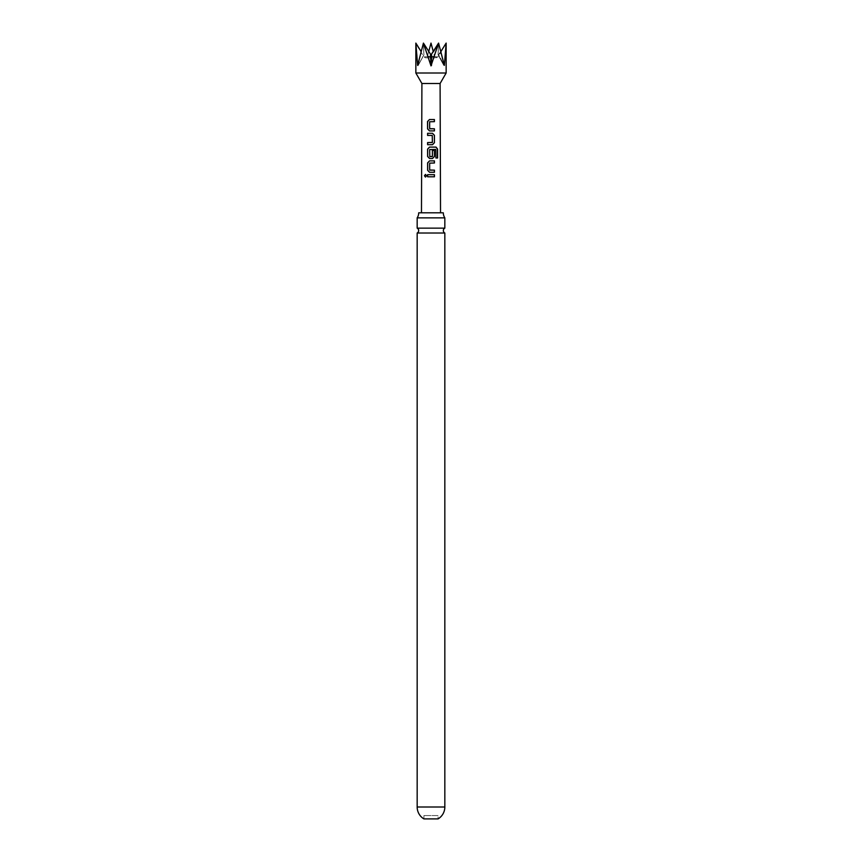 <?xml version="1.0" encoding="UTF-8"?>
<svg xmlns="http://www.w3.org/2000/svg" width="862" height="862" viewBox="0 0 862 862"><rect width="100%" height="100%" fill="white"/><g stroke="black" fill="none" stroke-linecap="round" stroke-linejoin="round"><path stroke-width="0.65" stroke-dasharray="4.31 3.23" d="M425.516 174.426L426.658 175.74L425.505 177.055M417.165 228.15L444.835 228.15M432.218 142.564L432.239 135.42M432.207 135.431L427.595 135.42M423.932 815.571L423.932 818.9L438.068 818.9L438.068 815.571L423.932 815.571L438.068 815.571M444.835 233.02L417.165 233.02M444.835 217.86L417.165 217.86M418.695 212.806L443.305 212.806M428.651 51.871L427.455 56.31L425.505 57.808L431 57.808L425.505 57.808L423.759 56.806L415.85 43.1L418.016 65.771L423.425 43.1L423.91 54.888L418.016 65.771L423.91 54.888L423.425 43.1L430.504 54.683L431.496 54.683L433.349 51.871L434.545 56.31L427.455 56.31L434.545 56.31L436.495 57.808L438.241 56.806L423.759 56.806L438.241 56.806L446.15 43.1L444.361 65.393L438.564 54.683L446.15 43.1M418.997 48.347L421.173 51.655M440.094 83.506L421.906 83.506M446.15 73.011L415.85 73.011M423.425 43.1L431 65.889L438.575 43.1L443.865 65.393L438.068 54.683L438.575 43.1L438.068 54.683L443.865 65.393M431 212.806L440.525 212.806L431 212.806M430.504 54.683L431 65.889M440.827 51.655L438.564 54.683L443.585 63.95M434.437 176.796L427.627 176.796M429.567 172.271L434.437 172.271M434.426 163.004L429.696 163.144L429.675 170.008M437.594 157.994L435.806 157.994L435.784 149.449M429.567 158.479L432.498 158.479M432.358 150.419L432.39 156.453M435.676 149.449L429.815 149.449L429.664 156.453M432.498 144.687L427.606 144.697M434.416 130.905L429.502 130.895M434.416 121.65L429.642 121.79L429.815 128.783M444.835 807.004L417.165 807.004M418.415 63.95L417.639 65.393M423.932 54.683L418.135 65.393L423.932 54.683M431.496 54.683L431.496 65.393M431 57.808L436.495 57.808L431 57.808M438.09 54.888L443.984 65.771L438.09 54.888"/><path stroke-width="1.29" d="M424.449 175.751L425.451 174.426L426.561 175.74L425.44 177.055L424.449 175.751M425.505 177.055L424.589 175.751L425.516 174.426M431 228.15L417.165 228.15A2.726 2.726 0 0 1 417.165 233.02L444.835 233.02A2.726 2.726 0 0 1 444.835 228.15L431 228.15M429.535 130.895L427.649 128.923L427.606 121.51L429.524 119.527L434.416 119.527L434.416 121.65L429.642 121.79L429.642 128.643L434.416 128.794L434.416 130.905L429.502 130.895L427.574 128.923L427.53 121.51L429.491 119.527L434.416 119.527M432.239 135.42L427.595 135.42L427.595 133.298L432.519 133.308L434.416 135.291L434.416 142.715L432.53 144.687L427.606 144.697L427.606 142.575L432.379 142.424L432.239 135.42M444.835 807.004A13.835 13.835 0 0 1 438.068 818.9L423.932 818.9A13.835 13.835 0 0 1 417.165 807.004L444.835 807.004L444.835 233.02M418.695 212.806A9.094 9.094 0 0 1 417.165 217.86L444.835 217.86A9.094 9.094 0 0 1 443.305 212.806L418.695 212.806M446.15 73.011L440.094 83.506L421.906 83.506L415.85 73.011L446.15 73.011L446.15 43.1L444.361 65.393L438.575 43.1L431 65.889L423.425 43.1L417.639 65.393L415.85 43.1L418.997 48.347M428.651 51.871L431 43.1L433.349 51.871L438.575 43.1L431 54.952L423.425 43.1M421.173 51.655L415.85 43.1L415.85 73.011M431 147.1L436.021 147.1L437.584 149.083L437.594 157.994L435.913 157.983L435.784 149.449L429.675 149.589L429.804 156.593L432.39 156.453L432.379 150.419L434.416 150.419L434.426 156.496L432.53 158.479L429.535 158.479L427.617 156.507L427.606 149.083L429.535 147.1L431 147.1M431 160.882L434.426 160.882L434.426 163.004L429.675 163.144L429.675 170.008L434.437 170.148L434.437 172.271L429.535 172.271L427.617 170.288L427.617 162.864L429.535 160.882L431 160.882M431 174.674L434.437 174.674L434.437 176.796L427.627 176.796L427.617 174.674L431 174.674M430.504 54.683L431 65.889M446.15 43.1L440.827 51.655M427.692 176.796L427.617 174.674M427.692 174.674L434.437 174.674M434.362 174.674L434.373 176.796M429.567 172.271L427.617 170.288M429.836 170.148L434.437 170.148M434.362 170.148L434.362 172.271M427.692 170.299L427.692 162.864L429.535 160.882L434.426 160.882M434.351 160.882L434.351 163.004M429.567 158.479L427.692 156.507L427.681 149.083L429.567 147.1L435.913 147.1L437.584 149.083M437.433 149.083L437.443 157.994M432.358 150.419L434.351 150.419L434.426 156.496M434.351 156.507L432.498 158.479M432.218 156.593L429.804 156.593M427.671 135.431L427.671 133.298L432.519 133.308L434.34 135.291L434.416 142.715M434.34 142.715L432.498 144.687M432.218 142.564L427.606 142.575M427.681 144.697L427.681 142.575M429.782 128.783L434.416 128.794M434.34 128.794L434.34 130.905M434.34 119.527L434.34 121.65M431.496 54.683L431.496 65.393M443.585 63.95L444.361 65.393M418.415 63.95L417.639 65.393M444.835 228.15L444.835 217.86M440.094 83.506L440.525 212.806M421.906 83.506L421.475 212.806M417.165 228.15L417.165 217.86M417.165 807.004L417.165 233.02"/></g></svg>
